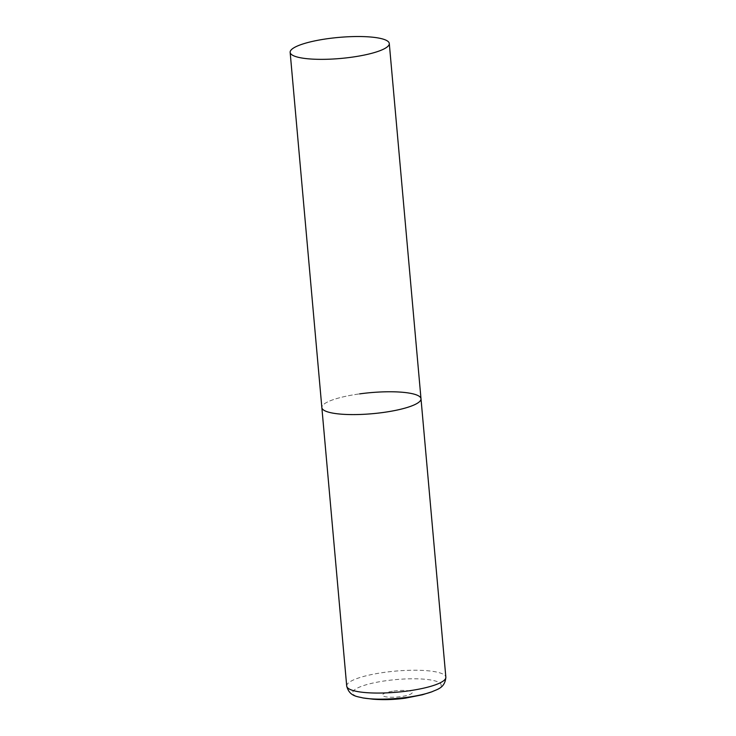 <?xml version="1.0" encoding="UTF-8"?>
<svg xmlns="http://www.w3.org/2000/svg" width="736" height="736" viewBox="0 0 736 736"><rect width="100%" height="100%" fill="white"/><g stroke="black" fill="none" stroke-linecap="round" stroke-linejoin="round"><path stroke-width="0.55" stroke-dasharray="3.68 2.76" d="M421.001 398.756A49.772 10.571 -5.1 0 0 419.575 396.548A49.772 10.571 -5.1 0 0 365.001 393.208A49.772 10.571 -5.1 0 0 321.853 407.606A49.772 10.571 174.9 0 1 359.591 393.889M346.711 686.072A49.772 10.571 174.9 0 1 384.44 672.354A49.772 10.571 174.9 0 1 445.85 677.221M362.839 697.912A44.427 9.43 174.9 0 1 386.363 680.671A44.427 9.43 174.9 0 1 433.973 680.634A44.427 9.43 174.9 0 1 432.069 691.73M393.815 691.04A14.932 3.174 174.9 0 1 411.81 691.84A14.932 3.174 174.9 0 1 400.918 696.615A14.932 3.174 174.9 0 1 382.922 695.824A14.932 3.174 174.9 0 1 393.815 691.04"/><path stroke-width="1.1" d="M359.591 393.889A49.772 10.571 174.9 0 1 421.001 398.756A49.772 10.571 174.9 0 1 383.263 412.473A49.772 10.571 174.9 0 1 321.853 407.606A49.772 10.571 -5.1 0 0 323.279 409.814A49.772 10.571 -5.1 0 0 377.853 413.144A49.772 10.571 -5.1 0 0 421.001 398.756L445.85 677.221A49.772 10.571 174.9 0 1 408.112 690.938A49.772 10.571 174.9 0 1 346.711 686.072C349.49 696.753 357.668 696.412 362.839 697.912A44.427 9.43 174.9 0 0 407.496 697.259A44.427 9.43 174.9 0 0 432.069 691.73L422.381 694.775L405.361 698.17C394.496 699.678 383.714 700.028 373.014 699.2L362.839 697.912M291.576 54.574A49.772 10.571 -5.1 0 0 346.15 57.905A49.772 10.571 -5.1 0 0 389.289 43.516A49.772 10.571 -5.1 0 0 387.872 41.308A49.772 10.571 -5.1 0 0 333.298 37.968A49.772 10.571 -5.1 0 0 290.15 52.366A49.772 10.571 -5.1 0 0 291.576 54.574M445.85 677.221C444.995 688.224 436.89 689.347 432.069 691.73M290.15 52.366L346.711 686.072M421.001 398.756L389.289 43.516"/></g></svg>
